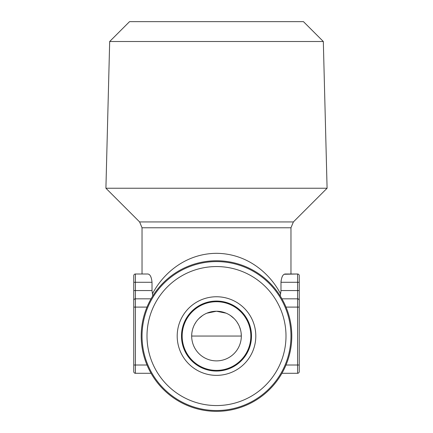 <?xml version="1.0" encoding="UTF-8"?>
<svg xmlns="http://www.w3.org/2000/svg" width="433" height="433" viewBox="0 0 433 433"><rect width="100%" height="100%" fill="white"/><g stroke="black" fill="none" stroke-linecap="round" stroke-linejoin="round"><path stroke-width="0.65" d="M152.779 295.955L152.01 290.554L152.01 282.278C151.512 277.088 150.137 274.327 147.897 274.002L135.415 274.002L135.415 298.824A1.656 1.656 0 0 0 133.759 300.48A1.656 1.656 0 0 1 135.415 298.824L135.415 307.1L133.759 307.1L133.759 282.278L133.759 371.633L133.759 307.1M152.427 293.899C162.716 273.889 185.335 253.549 216.5 253.321C247.665 253.549 270.279 273.889 280.573 293.899L280.221 295.955M284.2 274.257L297.585 274.002A1.656 1.656 0 0 1 299.241 275.659L299.241 290.554L297.585 290.554L297.585 274.002L285.103 274.002C282.863 274.327 281.488 277.082 280.99 282.278L280.99 290.554L280.573 293.899M299.241 290.554L299.241 365.014L299.241 282.278L280.99 282.278L281.06 280.914M282.397 276.297L282.852 275.567M147.897 274.002L135.415 274.002A1.656 1.656 0 0 0 133.759 275.659L133.759 282.278L133.759 275.659A1.656 1.656 0 0 1 135.415 274.002A1.656 1.656 0 0 0 133.759 275.659A1.656 1.656 0 0 1 135.415 274.002M241.121 332.928L241.322 336.057A24.822 24.822 0 0 1 216.5 360.878A24.822 24.822 0 0 1 191.678 336.057A24.822 24.822 0 0 0 228.911 357.555A24.822 24.822 0 0 0 228.911 314.564A24.822 24.822 0 0 0 191.678 336.057L191.749 334.2M191.965 332.295L192.339 330.363M192.885 328.414L193.605 326.466M194.579 324.414L195.895 322.217M198.936 318.52L202.628 315.473M206.877 313.178L216.478 311.235L226.086 313.162M230.345 315.457L234.058 318.515M237.1 322.212L238.415 324.409M239.384 326.444L240.494 329.702M323.321 41.508L303.463 21.65L129.537 21.65L109.679 41.508L323.321 41.508L327.088 188.236L105.912 188.236L139.61 221.934L293.39 221.934L327.088 188.236M135.415 298.824L151.057 298.824L135.415 298.824A1.656 1.656 0 0 0 133.759 300.48M135.415 373.289A1.656 1.656 0 0 1 133.759 371.633A1.656 1.656 0 0 0 135.415 373.289L151.057 373.289L135.415 373.289L135.415 365.014L133.759 365.014M299.241 282.278L299.241 275.659A1.656 1.656 0 0 0 297.585 274.002M299.241 307.1L297.585 307.1L297.585 298.824A1.656 1.656 0 0 1 299.241 300.48A1.656 1.656 0 0 0 297.585 298.824L281.943 298.824L297.585 298.824L297.585 290.554L280.99 290.554M297.585 373.289L281.943 373.289L297.585 373.289A1.656 1.656 0 0 0 299.241 371.633A1.656 1.656 0 0 1 297.585 373.289L297.585 307.1L286.002 307.1M146.998 336.057A69.502 69.502 0 0 1 251.248 275.87A69.502 69.502 0 0 1 251.248 396.249A69.502 69.502 0 0 1 146.998 336.057M177.2 336.057A39.3 39.3 0 0 1 236.153 302.023A39.3 39.3 0 0 1 236.153 370.096A39.3 39.3 0 0 1 177.2 336.057M299.241 365.014L299.241 371.633L299.241 365.014L286.002 365.014M139.61 221.934L142.035 227.785L290.965 227.785L293.39 221.934M182.163 336.057A34.337 34.337 0 0 0 233.668 365.793A34.337 34.337 0 0 0 233.668 306.32A34.337 34.337 0 0 0 182.163 336.057A34.337 34.337 0 0 1 233.668 306.32A34.337 34.337 0 0 1 233.668 365.793A34.337 34.337 0 0 1 182.163 336.057M142.035 336.057A74.465 74.465 0 0 1 253.733 271.567A74.465 74.465 0 0 1 253.733 400.547A74.465 74.465 0 0 1 142.035 336.057M291.793 336.057A75.293 75.293 0 0 1 178.856 401.261A75.293 75.293 0 0 1 178.856 270.852A75.293 75.293 0 0 1 291.793 336.057M152.01 282.278L133.759 282.278M152.01 290.554L133.759 290.554M146.998 307.1L135.415 307.1L135.415 365.014L146.998 365.014M181.497 336.057A35.003 35.003 0 0 1 233.999 305.747A35.003 35.003 0 0 1 233.999 366.372A35.003 35.003 0 0 1 181.497 336.057M191.678 336.057L241.322 336.057M142.035 227.785L142.035 274.002M290.965 227.785L290.965 274.002M109.679 41.508L105.912 188.236"/></g></svg>
